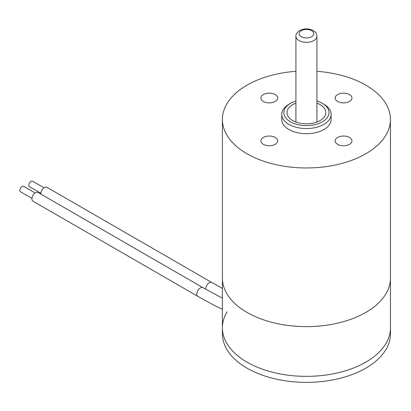 <?xml version="1.0" encoding="UTF-8"?>
<svg xmlns="http://www.w3.org/2000/svg" width="411" height="411" viewBox="0 0 411 411"><rect width="100%" height="100%" fill="white"/><g stroke="black" fill="none" stroke-linecap="round" stroke-linejoin="round"><path stroke-width="0.62" d="M205.731 289.267A5.04 2.913 120 0 1 209.281 282.737A5.04 2.913 120 0 1 211.804 282.491L46.926 187.298A5.04 2.913 120 0 0 44.403 187.55A5.04 2.913 120 0 0 40.853 194.084M44.013 187.801L32.613 181.22A3.149 1.819 120 0 0 31.036 181.374A3.149 1.819 120 0 0 28.981 184.149A3.149 1.819 120 0 0 29.464 186.676L40.864 193.257M38.012 192.446A5.04 2.913 120 0 0 35.495 192.692A5.04 2.913 120 0 0 32.202 197.136A5.04 2.913 120 0 0 32.972 201.174L197.85 296.367A5.04 2.913 120 0 1 197.075 292.329A5.04 2.913 120 0 1 200.368 287.885A5.04 2.913 120 0 1 202.89 287.633L38.012 192.446M35.099 192.944L23.699 186.363A3.149 1.819 120 0 0 22.127 186.517A3.149 1.819 120 0 0 20.067 189.296A3.149 1.819 120 0 0 20.55 191.819L31.95 198.405M323.878 104.23L323.878 104.23A24.681 14.251 180 0 1 331.107 114.309A24.681 14.251 180 0 1 323.878 124.384A24.681 14.251 180 0 1 288.974 124.384A24.681 14.251 180 0 1 281.74 114.309A24.681 14.251 180 0 1 288.974 104.23L290.459 103.377A22.579 13.039 0 0 0 290.459 121.81A22.579 13.039 0 0 0 322.394 121.81A22.579 13.039 0 0 0 322.394 103.377L323.878 104.23L322.394 103.377A22.579 13.039 0 0 0 316.927 101.049M331.107 114.309L331.107 119.452A24.681 14.251 180 0 1 323.878 129.532A24.681 14.251 180 0 1 296.978 132.619A24.681 14.251 180 0 1 281.74 119.452L281.74 114.309M295.92 101.049A22.579 13.039 0 0 0 290.459 103.377M337.616 137.464A8.405 4.85 0 0 0 335.155 140.891A8.405 4.85 0 0 0 340.344 145.376A8.405 4.85 0 0 0 349.499 144.323A8.405 4.85 0 0 0 351.96 140.891A8.405 4.85 0 0 0 346.776 136.411A8.405 4.85 0 0 0 337.616 137.464M263.348 94.587A8.405 4.85 0 0 0 260.887 98.013A8.405 4.85 0 0 0 266.076 102.498A8.405 4.85 0 0 0 275.231 101.445A8.405 4.85 0 0 0 277.692 98.013A8.405 4.85 0 0 0 272.508 93.533A8.405 4.85 0 0 0 263.348 94.587M337.616 94.587A8.405 4.85 0 0 0 335.155 98.013A8.405 4.85 0 0 0 340.344 102.498A8.405 4.85 0 0 0 349.499 101.445A8.405 4.85 0 0 0 351.96 98.013A8.405 4.85 0 0 0 346.776 93.533A8.405 4.85 0 0 0 337.616 94.587M263.348 137.464A8.405 4.85 0 0 0 260.887 140.891A8.405 4.85 0 0 0 266.076 145.376A8.405 4.85 0 0 0 275.231 144.323A8.405 4.85 0 0 0 277.692 140.891A8.405 4.85 0 0 0 272.508 136.411A8.405 4.85 0 0 0 263.348 137.464M316.927 71.324A84.024 48.513 180 0 1 390.45 119.452A84.024 48.513 180 0 1 365.841 153.755A84.024 48.513 180 0 1 274.271 164.272A84.024 48.513 180 0 1 222.397 119.452A84.024 48.513 180 0 1 247.011 85.149A84.024 48.513 180 0 1 295.92 71.324M390.45 119.452L390.45 278.108A84.024 48.513 180 0 1 365.841 312.411A84.024 48.513 180 0 1 274.271 322.928A84.024 48.513 180 0 1 222.397 278.108L222.397 327.844A84.024 48.513 180 0 1 227.124 311.805M316.927 103.156A19.43 11.22 180 0 1 325.856 112.593A19.43 11.22 180 0 1 320.164 120.526A19.43 11.22 180 0 1 298.987 122.956A19.43 11.22 180 0 1 286.996 112.593A19.43 11.22 180 0 1 292.683 104.661A19.43 11.22 180 0 1 295.92 103.156M222.397 119.452L222.397 278.108A84.024 48.513 180 0 0 247.011 312.411A84.024 48.513 180 0 0 338.582 322.928A84.024 48.513 180 0 0 390.45 278.108L390.45 327.844A84.024 48.513 180 0 1 338.582 372.664A84.024 48.513 180 0 1 247.011 362.148A84.024 48.513 180 0 1 222.397 327.844L222.397 333.85A84.024 48.513 180 0 0 247.011 368.153A84.024 48.513 180 0 0 338.582 378.67A84.024 48.513 180 0 0 390.45 333.85L390.45 327.844A84.024 48.513 180 0 1 338.582 372.664A84.024 48.513 180 0 1 247.011 362.148A84.024 48.513 180 0 1 222.397 327.844M311.625 30.697A7.352 4.244 0 0 0 301.227 30.697A7.352 4.244 0 0 0 301.227 36.697A7.352 4.244 0 0 0 311.625 36.697A7.352 4.244 0 0 0 311.625 30.697M295.92 36.271C295.663 34.432 296.906 32.52 299.65 30.537C304.166 28.328 308.682 28.328 313.197 30.537C314.98 32.197 316.038 31.406 316.927 36.271A10.501 6.062 180 0 1 313.85 40.555A10.501 6.062 180 0 1 302.404 41.871A10.501 6.062 180 0 1 295.92 36.271L295.92 122.031M316.927 36.271L316.927 122.031M211.804 282.491L222.397 288.445M222.397 298.18L202.89 287.633M222.397 309.303L213.797 305.152L197.85 296.367"/></g></svg>
